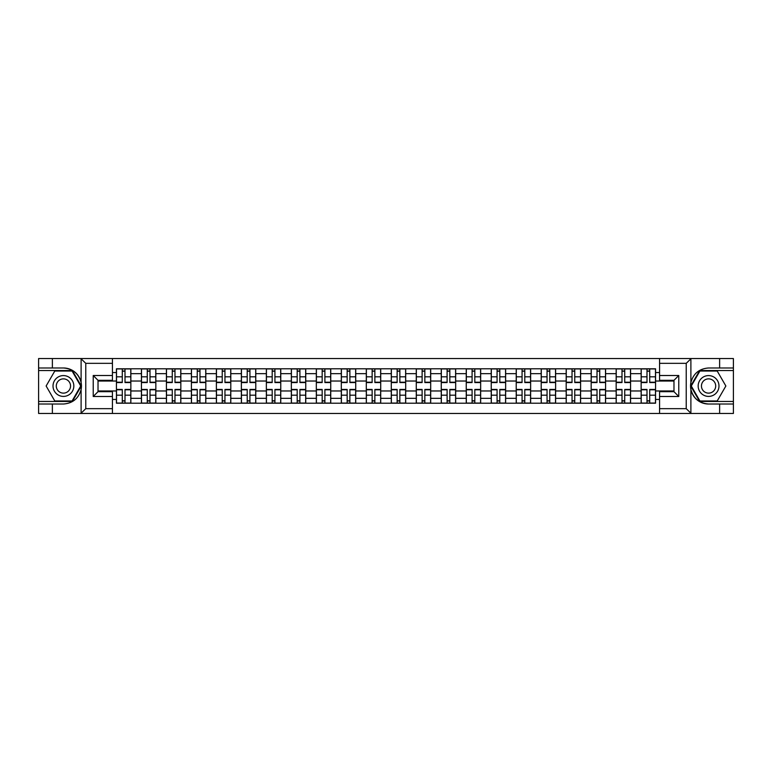<?xml version="1.0" encoding="UTF-8"?>
<svg xmlns="http://www.w3.org/2000/svg" width="772" height="772" viewBox="0 0 772 772"><rect width="100%" height="100%" fill="white"/><g stroke="black" fill="none" stroke-linecap="round" stroke-linejoin="round"><path stroke-width="1.16" d="M685.671 413.464L733.4 413.464L733.4 370.541L699.654 370.541L690.728 386L699.654 401.459L733.4 401.459M112.432 413.464L659.568 413.464L659.568 391.684L673.975 391.684L673.975 380.316L659.568 380.316L659.568 358.536L112.432 358.536L112.432 380.316L98.025 380.316L98.025 391.684L112.432 391.684L112.432 413.464L80.819 413.464L85.769 408.668L112.432 408.668M80.819 413.464L38.6 413.464L38.6 404.017L52.371 404.017L52.371 413.464L86.329 413.464M86.329 358.536L38.6 358.536L38.6 401.459L72.346 401.459L81.272 386L72.346 370.541L38.6 370.541M659.568 358.536L733.4 358.536L733.4 367.983L719.629 367.983L719.629 358.536L685.671 358.536M141.43 403.216L141.43 373.667L130.854 373.667L130.854 403.216M130.854 373.667L130.854 368.784M141.43 373.667L141.43 368.784M155.838 368.784L155.838 403.216M166.414 403.216L166.414 368.784M180.831 368.784L180.831 403.216M191.398 403.216L191.398 368.784M205.815 368.784L205.815 403.216M216.382 403.216L216.382 368.784M230.799 368.784L230.799 403.216M241.366 403.216L241.366 368.784M255.783 368.784L255.783 403.216M266.359 403.216L266.359 368.784M280.767 368.784L280.767 403.216M291.343 403.216L291.343 368.784M305.76 368.784L305.76 403.216M316.327 403.216L316.327 368.784M330.744 368.784L330.744 403.216M341.311 403.216L341.311 368.784M355.728 368.784L355.728 403.216M366.304 403.216L366.304 368.784M380.712 368.784L380.712 403.216M391.288 403.216L391.288 368.784M405.696 368.784L405.696 403.216M416.272 403.216L416.272 368.784M430.689 368.784L430.689 403.216M441.256 403.216L441.256 368.784M455.673 368.784L455.673 403.216M466.24 403.216L466.24 368.784M480.657 368.784L480.657 403.216M491.233 403.216L491.233 368.784M505.641 368.784L505.641 403.216M516.217 403.216L516.217 368.784M530.634 368.784L530.634 403.216M541.201 403.216L541.201 368.784M555.618 368.784L555.618 403.216M566.185 403.216L566.185 368.784M580.602 368.784L580.602 403.216M591.169 403.216L591.169 368.784M605.586 368.784L605.586 403.216M616.162 403.216L616.162 368.784M630.57 368.784L630.57 403.216M641.146 403.216L641.146 368.784M641.146 390.97L630.57 390.97M616.162 390.97L605.586 390.97M591.169 390.97L580.602 390.97M566.185 390.97L555.618 390.97M541.201 390.97L530.634 390.97M516.217 390.97L505.641 390.97M491.233 390.97L480.657 390.97M466.24 390.97L455.673 390.97M441.256 390.97L430.689 390.97M416.272 390.97L405.696 390.97M391.288 390.97L380.712 390.97M366.304 390.97L355.728 390.97M341.311 390.97L330.744 390.97M316.327 390.97L305.76 390.97M291.343 390.97L280.767 390.97M266.359 390.97L255.783 390.97M241.366 390.97L230.799 390.97M216.382 390.97L205.815 390.97M191.398 390.97L180.831 390.97M166.414 390.97L155.838 390.97M141.43 390.97L130.854 390.97M641.146 381.03L630.57 381.03M616.162 381.03L605.586 381.03M591.169 381.03L580.602 381.03M566.185 381.03L555.618 381.03M541.201 381.03L530.634 381.03M516.217 381.03L505.641 381.03M491.233 381.03L480.657 381.03M466.24 381.03L455.673 381.03M441.256 381.03L430.689 381.03M416.272 381.03L405.696 381.03M391.288 381.03L380.712 381.03M366.304 381.03L355.728 381.03M341.311 381.03L330.744 381.03M316.327 381.03L305.76 381.03M291.343 381.03L280.767 381.03M266.359 381.03L255.783 381.03M241.366 381.03L230.799 381.03M216.382 381.03L205.815 381.03M191.398 381.03L180.831 381.03M166.414 381.03L155.838 381.03M141.43 381.03L130.854 381.03M98.025 390.97L116.437 390.97L116.437 381.03L98.025 381.03M112.432 372.548L116.437 372.548L116.437 381.03M673.975 381.03L655.563 381.03L655.563 368.784L116.437 368.784L116.437 372.548M655.563 372.548L659.568 372.548M659.568 399.452L655.563 399.452L655.563 390.97L673.975 390.97M116.437 390.97L116.437 403.216L655.563 403.216L655.563 399.452M116.437 399.452L112.432 399.452M655.563 381.03L655.563 390.97M125.006 400.813L122.285 400.813M122.285 371.187L125.006 371.187M150 400.813L147.269 400.813M147.269 371.187L150 371.187M174.983 400.813L172.262 400.813M172.262 371.187L174.983 371.187M199.967 400.813L197.246 400.813M197.246 371.187L199.967 371.187M224.951 400.813L222.23 400.813M222.23 371.187L224.951 371.187M249.935 400.813L247.214 400.813M247.214 371.187L249.935 371.187M274.928 400.813L272.198 400.813M272.198 371.187L274.928 371.187M299.912 400.813L297.191 400.813M297.191 371.187L299.912 371.187M324.896 400.813L322.175 400.813M322.175 371.187L324.896 371.187M349.88 400.813L347.159 400.813M347.159 371.187L349.88 371.187M374.864 400.813L372.143 400.813M372.143 371.187L374.864 371.187M399.857 400.813L397.136 400.813M397.136 371.187L399.857 371.187M424.841 400.813L422.12 400.813M422.12 371.187L424.841 371.187M449.825 400.813L447.104 400.813M447.104 371.187L449.825 371.187M474.809 400.813L472.088 400.813M472.088 371.187L474.809 371.187M499.802 400.813L497.072 400.813M497.072 371.187L499.802 371.187M524.786 400.813L522.065 400.813M522.065 371.187L524.786 371.187M549.77 400.813L547.049 400.813M547.049 371.187L549.77 371.187M574.754 400.813L572.033 400.813M572.033 371.187L574.754 371.187M599.738 400.813L597.017 400.813M597.017 371.187L599.738 371.187M624.731 400.813L622 400.813M622 371.187L624.731 371.187M649.715 400.813L646.994 400.813M646.994 371.187L649.715 371.187M125.006 382.555L125.006 368.939L130.777 368.939L130.777 382.555L125.006 382.555M122.285 371.023L125.006 371.023M122.285 368.939L116.524 368.939L116.524 382.555L122.285 382.555L122.285 368.939L125.006 368.939M122.285 389.445L122.285 403.061L116.524 403.061L116.524 389.445L122.285 389.445M125.006 400.977L122.285 400.977M125.006 403.061L130.777 403.061L130.777 389.445L125.006 389.445L125.006 403.061L122.285 403.061M150 382.555L150 368.939L155.761 368.939L155.761 382.555L150 382.555M147.269 371.023L150 371.023M147.269 368.939L141.508 368.939L141.508 382.555L147.269 382.555L147.269 368.939L150 368.939M174.983 382.555L174.983 368.939L180.745 368.939L180.745 382.555L174.983 382.555M172.262 371.023L174.983 371.023M172.262 368.939L166.491 368.939L166.491 382.555L172.262 382.555L172.262 368.939L174.983 368.939M52.371 404.017L63.429 404.017C72.732 403.322 78.619 398.477 81.108 389.484L81.108 382.516C78.619 373.523 72.732 368.678 63.429 367.983L38.6 367.983M38.6 404.017L38.6 401.459M112.432 363.332L85.769 363.332L80.819 358.536L52.371 358.536L52.371 367.983M80.819 358.536L112.432 358.536M63.429 367.983A18.017 18.017 0 0 1 81.108 389.484L81.108 413.329M98.025 380.316L93.219 375.51L112.432 375.51M112.432 396.49L93.219 396.49L98.025 391.684M691.181 358.536L686.231 363.332L659.568 363.332M719.629 367.983L708.571 367.983C699.268 368.678 693.381 373.523 690.892 382.516L690.892 389.484C693.381 398.477 699.268 403.322 708.571 404.017L733.4 404.017M733.4 367.983L733.4 370.541M659.568 408.668L686.231 408.668L691.181 413.464L719.629 413.464L719.629 404.017M691.181 413.464L659.568 413.464M708.571 404.017A18.017 18.017 0 0 1 690.892 382.516L690.892 358.671M673.975 391.684L678.781 396.49L659.568 396.49M659.568 375.51L678.781 375.51L673.975 380.316M53.017 386A10.412 10.412 0 0 0 63.429 396.412A10.412 10.412 0 0 0 73.832 386A10.412 10.412 0 0 0 63.429 375.588A10.412 10.412 0 0 0 53.017 386M56.298 386A7.131 7.131 0 0 0 63.429 393.131A7.131 7.131 0 0 0 70.551 386A7.131 7.131 0 0 0 63.429 378.869A7.131 7.131 0 0 0 56.298 386M72.076 371.023L80.722 386L72.076 400.977L54.783 400.977L46.137 386L54.783 371.023L72.076 371.023M698.168 386A10.412 10.412 0 0 0 708.571 396.412A10.412 10.412 0 0 0 718.983 386A10.412 10.412 0 0 0 708.571 375.588A10.412 10.412 0 0 0 698.168 386M701.449 386A7.131 7.131 0 0 0 708.571 393.131A7.131 7.131 0 0 0 715.702 386A7.131 7.131 0 0 0 708.571 378.869A7.131 7.131 0 0 0 701.449 386M717.217 371.023L725.863 386L717.217 400.977L699.924 400.977L691.278 386L699.924 371.023L717.217 371.023M147.269 389.445L147.269 403.061L141.508 403.061L141.508 389.445L147.269 389.445M150 400.977L147.269 400.977M150 403.061L155.761 403.061L155.761 389.445L150 389.445L150 403.061L147.269 403.061M172.262 389.445L172.262 403.061L166.491 403.061L166.491 389.445L172.262 389.445M174.983 400.977L172.262 400.977M174.983 403.061L180.745 403.061L180.745 389.445L174.983 389.445L174.983 403.061L172.262 403.061M199.967 382.555L199.967 368.939L205.738 368.939L205.738 382.555L199.967 382.555M197.246 371.023L199.967 371.023M197.246 368.939L191.475 368.939L191.475 382.555L197.246 382.555L197.246 368.939L199.967 368.939M224.951 382.555L224.951 368.939L230.722 368.939L230.722 382.555L224.951 382.555M222.23 371.023L224.951 371.023M222.23 368.939L216.469 368.939L216.469 382.555L222.23 382.555L222.23 368.939L224.951 368.939M249.935 382.555L249.935 368.939L255.706 368.939L255.706 382.555L249.935 382.555M247.214 371.023L249.935 371.023M247.214 368.939L241.453 368.939L241.453 382.555L247.214 382.555L247.214 368.939L249.935 368.939M197.246 389.445L197.246 403.061L191.475 403.061L191.475 389.445L197.246 389.445M199.967 400.977L197.246 400.977M199.967 403.061L205.738 403.061L205.738 389.445L199.967 389.445L199.967 403.061L197.246 403.061M222.23 389.445L222.23 403.061L216.469 403.061L216.469 389.445L222.23 389.445M224.951 400.977L222.23 400.977M224.951 403.061L230.722 403.061L230.722 389.445L224.951 389.445L224.951 403.061L222.23 403.061M247.214 389.445L247.214 403.061L241.453 403.061L241.453 389.445L247.214 389.445M249.935 400.977L247.214 400.977M249.935 403.061L255.706 403.061L255.706 389.445L249.935 389.445L249.935 403.061L247.214 403.061M274.928 382.555L274.928 368.939L280.69 368.939L280.69 382.555L274.928 382.555M272.198 371.023L274.928 371.023M272.198 368.939L266.437 368.939L266.437 382.555L272.198 382.555L272.198 368.939L274.928 368.939M272.198 389.445L272.198 403.061L266.437 403.061L266.437 389.445L272.198 389.445M274.928 400.977L272.198 400.977M274.928 403.061L280.69 403.061L280.69 389.445L274.928 389.445L274.928 403.061L272.198 403.061M299.912 382.555L299.912 368.939L305.673 368.939L305.673 382.555L299.912 382.555M297.191 371.023L299.912 371.023M297.191 368.939L291.42 368.939L291.42 382.555L297.191 382.555L297.191 368.939L299.912 368.939M297.191 389.445L297.191 403.061L291.42 403.061L291.42 389.445L297.191 389.445M299.912 400.977L297.191 400.977M299.912 403.061L305.673 403.061L305.673 389.445L299.912 389.445L299.912 403.061L297.191 403.061M324.896 382.555L324.896 368.939L330.667 368.939L330.667 382.555L324.896 382.555M322.175 371.023L324.896 371.023M322.175 368.939L316.404 368.939L316.404 382.555L322.175 382.555L322.175 368.939L324.896 368.939M322.175 389.445L322.175 403.061L316.404 403.061L316.404 389.445L322.175 389.445M324.896 400.977L322.175 400.977M324.896 403.061L330.667 403.061L330.667 389.445L324.896 389.445L324.896 403.061L322.175 403.061M349.88 382.555L349.88 368.939L355.651 368.939L355.651 382.555L349.88 382.555M347.159 371.023L349.88 371.023M347.159 368.939L341.398 368.939L341.398 382.555L347.159 382.555L347.159 368.939L349.88 368.939M347.159 389.445L347.159 403.061L341.398 403.061L341.398 389.445L347.159 389.445M349.88 400.977L347.159 400.977M349.88 403.061L355.651 403.061L355.651 389.445L349.88 389.445L349.88 403.061L347.159 403.061M374.864 382.555L374.864 368.939L380.635 368.939L380.635 382.555L374.864 382.555M372.143 371.023L374.864 371.023M372.143 368.939L366.382 368.939L366.382 382.555L372.143 382.555L372.143 368.939L374.864 368.939M372.143 389.445L372.143 403.061L366.382 403.061L366.382 389.445L372.143 389.445M374.864 400.977L372.143 400.977M374.864 403.061L380.635 403.061L380.635 389.445L374.864 389.445L374.864 403.061L372.143 403.061M399.857 382.555L399.857 368.939L405.618 368.939L405.618 382.555L399.857 382.555M397.136 371.023L399.857 371.023M397.136 368.939L391.365 368.939L391.365 382.555L397.136 382.555L397.136 368.939L399.857 368.939M397.136 389.445L397.136 403.061L391.365 403.061L391.365 389.445L397.136 389.445M399.857 400.977L397.136 400.977M399.857 403.061L405.618 403.061L405.618 389.445L399.857 389.445L399.857 403.061L397.136 403.061M424.841 382.555L424.841 368.939L430.602 368.939L430.602 382.555L424.841 382.555M422.12 371.023L424.841 371.023M422.12 368.939L416.349 368.939L416.349 382.555L422.12 382.555L422.12 368.939L424.841 368.939M422.12 389.445L422.12 403.061L416.349 403.061L416.349 389.445L422.12 389.445M424.841 400.977L422.12 400.977M424.841 403.061L430.602 403.061L430.602 389.445L424.841 389.445L424.841 403.061L422.12 403.061M449.825 382.555L449.825 368.939L455.596 368.939L455.596 382.555L449.825 382.555M447.104 371.023L449.825 371.023M447.104 368.939L441.333 368.939L441.333 382.555L447.104 382.555L447.104 368.939L449.825 368.939M447.104 389.445L447.104 403.061L441.333 403.061L441.333 389.445L447.104 389.445M449.825 400.977L447.104 400.977M449.825 403.061L455.596 403.061L455.596 389.445L449.825 389.445L449.825 403.061L447.104 403.061M474.809 382.555L474.809 368.939L480.58 368.939L480.58 382.555L474.809 382.555M472.088 371.023L474.809 371.023M472.088 368.939L466.327 368.939L466.327 382.555L472.088 382.555L472.088 368.939L474.809 368.939M472.088 389.445L472.088 403.061L466.327 403.061L466.327 389.445L472.088 389.445M474.809 400.977L472.088 400.977M474.809 403.061L480.58 403.061L480.58 389.445L474.809 389.445L474.809 403.061L472.088 403.061M499.802 382.555L499.802 368.939L505.563 368.939L505.563 382.555L499.802 382.555M497.072 371.023L499.802 371.023M497.072 368.939L491.31 368.939L491.31 382.555L497.072 382.555L497.072 368.939L499.802 368.939M497.072 389.445L497.072 403.061L491.31 403.061L491.31 389.445L497.072 389.445M499.802 400.977L497.072 400.977M499.802 403.061L505.563 403.061L505.563 389.445L499.802 389.445L499.802 403.061L497.072 403.061M524.786 382.555L524.786 368.939L530.547 368.939L530.547 382.555L524.786 382.555M522.065 371.023L524.786 371.023M522.065 368.939L516.294 368.939L516.294 382.555L522.065 382.555L522.065 368.939L524.786 368.939M522.065 389.445L522.065 403.061L516.294 403.061L516.294 389.445L522.065 389.445M524.786 400.977L522.065 400.977M524.786 403.061L530.547 403.061L530.547 389.445L524.786 389.445L524.786 403.061L522.065 403.061M549.77 382.555L549.77 368.939L555.531 368.939L555.531 382.555L549.77 382.555M547.049 371.023L549.77 371.023M547.049 368.939L541.278 368.939L541.278 382.555L547.049 382.555L547.049 368.939L549.77 368.939M547.049 389.445L547.049 403.061L541.278 403.061L541.278 389.445L547.049 389.445M549.77 400.977L547.049 400.977M549.77 403.061L555.531 403.061L555.531 389.445L549.77 389.445L549.77 403.061L547.049 403.061M574.754 382.555L574.754 368.939L580.525 368.939L580.525 382.555L574.754 382.555M572.033 371.023L574.754 371.023M572.033 368.939L566.262 368.939L566.262 382.555L572.033 382.555L572.033 368.939L574.754 368.939M572.033 389.445L572.033 403.061L566.262 403.061L566.262 389.445L572.033 389.445M574.754 400.977L572.033 400.977M574.754 403.061L580.525 403.061L580.525 389.445L574.754 389.445L574.754 403.061L572.033 403.061M599.738 382.555L599.738 368.939L605.509 368.939L605.509 382.555L599.738 382.555M597.017 371.023L599.738 371.023M597.017 368.939L591.255 368.939L591.255 382.555L597.017 382.555L597.017 368.939L599.738 368.939M597.017 389.445L597.017 403.061L591.255 403.061L591.255 389.445L597.017 389.445M599.738 400.977L597.017 400.977M599.738 403.061L605.509 403.061L605.509 389.445L599.738 389.445L599.738 403.061L597.017 403.061M624.731 382.555L624.731 368.939L630.492 368.939L630.492 382.555L624.731 382.555M622 371.023L624.731 371.023M622 368.939L616.239 368.939L616.239 382.555L622 382.555L622 368.939L624.731 368.939M622 389.445L622 403.061L616.239 403.061L616.239 389.445L622 389.445M624.731 400.977L622 400.977M624.731 403.061L630.492 403.061L630.492 389.445L624.731 389.445L624.731 403.061L622 403.061M649.715 382.555L649.715 368.939L655.476 368.939L655.476 382.555L649.715 382.555M646.994 371.023L649.715 371.023M646.994 368.939L641.223 368.939L641.223 382.555L646.994 382.555L646.994 368.939L649.715 368.939M646.994 389.445L646.994 403.061L641.223 403.061L641.223 389.445L646.994 389.445M649.715 400.977L646.994 400.977M649.715 403.061L655.476 403.061L655.476 389.445L649.715 389.445L649.715 403.061L646.994 403.061M616.162 373.667L605.586 373.667M591.169 373.667L580.602 373.667M566.185 373.667L555.618 373.667M541.201 373.667L530.634 373.667M516.217 373.667L505.641 373.667M491.233 373.667L480.657 373.667M466.24 373.667L455.673 373.667M441.256 373.667L430.689 373.667M416.272 373.667L405.696 373.667M391.288 373.667L380.712 373.667M366.304 373.667L355.728 373.667M341.311 373.667L330.744 373.667M316.327 373.667L305.76 373.667M291.343 373.667L280.767 373.667M266.359 373.667L255.783 373.667M241.366 373.667L230.799 373.667M216.382 373.667L205.815 373.667M191.398 373.667L180.831 373.667M166.414 373.667L155.838 373.667M641.146 373.667L630.57 373.667M616.162 398.333L605.586 398.333M591.169 398.333L580.602 398.333M566.185 398.333L555.618 398.333M541.201 398.333L530.634 398.333M516.217 398.333L505.641 398.333M491.233 398.333L480.657 398.333M466.24 398.333L455.673 398.333M441.256 398.333L430.689 398.333M416.272 398.333L405.696 398.333M391.288 398.333L380.712 398.333M366.304 398.333L355.728 398.333M341.311 398.333L330.744 398.333M316.327 398.333L305.76 398.333M291.343 398.333L280.767 398.333M266.359 398.333L255.783 398.333M241.366 398.333L230.799 398.333M216.382 398.333L205.815 398.333M191.398 398.333L180.831 398.333M166.414 398.333L155.838 398.333M141.43 398.333L130.854 398.333M641.146 398.333L630.57 398.333M125.006 382.217L130.777 382.217M125.006 376.813L130.777 376.813M116.524 382.217L122.285 382.217M116.524 376.813L122.285 376.813M122.285 389.783L116.524 389.783M122.285 395.187L116.524 395.187M130.777 389.783L125.006 389.783M130.777 395.187L125.006 395.187M150 382.217L155.761 382.217M150 376.813L155.761 376.813M141.508 382.217L147.269 382.217M141.508 376.813L147.269 376.813M174.983 382.217L180.745 382.217M174.983 376.813L180.745 376.813M166.491 382.217L172.262 382.217M166.491 376.813L172.262 376.813M81.108 382.516L81.108 358.671M85.769 363.332L85.769 408.668M93.219 396.49L93.219 375.51M690.892 389.484L690.892 413.329M686.231 408.668L686.231 363.332M678.781 375.51L678.781 396.49M147.269 389.783L141.508 389.783M147.269 395.187L141.508 395.187M155.761 389.783L150 389.783M155.761 395.187L150 395.187M172.262 389.783L166.491 389.783M172.262 395.187L166.491 395.187M180.745 389.783L174.983 389.783M180.745 395.187L174.983 395.187M199.967 382.217L205.738 382.217M199.967 376.813L205.738 376.813M191.475 382.217L197.246 382.217M191.475 376.813L197.246 376.813M224.951 382.217L230.722 382.217M224.951 376.813L230.722 376.813M216.469 382.217L222.23 382.217M216.469 376.813L222.23 376.813M249.935 382.217L255.706 382.217M249.935 376.813L255.706 376.813M241.453 382.217L247.214 382.217M241.453 376.813L247.214 376.813M197.246 389.783L191.475 389.783M197.246 395.187L191.475 395.187M205.738 389.783L199.967 389.783M205.738 395.187L199.967 395.187M222.23 389.783L216.469 389.783M222.23 395.187L216.469 395.187M230.722 389.783L224.951 389.783M230.722 395.187L224.951 395.187M247.214 389.783L241.453 389.783M247.214 395.187L241.453 395.187M255.706 389.783L249.935 389.783M255.706 395.187L249.935 395.187M274.928 382.217L280.69 382.217M274.928 376.813L280.69 376.813M266.437 382.217L272.198 382.217M266.437 376.813L272.198 376.813M272.198 389.783L266.437 389.783M272.198 395.187L266.437 395.187M280.69 389.783L274.928 389.783M280.69 395.187L274.928 395.187M299.912 382.217L305.673 382.217M299.912 376.813L305.673 376.813M291.42 382.217L297.191 382.217M291.42 376.813L297.191 376.813M297.191 389.783L291.42 389.783M297.191 395.187L291.42 395.187M305.673 389.783L299.912 389.783M305.673 395.187L299.912 395.187M324.896 382.217L330.667 382.217M324.896 376.813L330.667 376.813M316.404 382.217L322.175 382.217M316.404 376.813L322.175 376.813M322.175 389.783L316.404 389.783M322.175 395.187L316.404 395.187M330.667 389.783L324.896 389.783M330.667 395.187L324.896 395.187M349.88 382.217L355.651 382.217M349.88 376.813L355.651 376.813M341.398 382.217L347.159 382.217M341.398 376.813L347.159 376.813M347.159 389.783L341.398 389.783M347.159 395.187L341.398 395.187M355.651 389.783L349.88 389.783M355.651 395.187L349.88 395.187M374.864 382.217L380.635 382.217M374.864 376.813L380.635 376.813M366.382 382.217L372.143 382.217M366.382 376.813L372.143 376.813M372.143 389.783L366.382 389.783M372.143 395.187L366.382 395.187M380.635 389.783L374.864 389.783M380.635 395.187L374.864 395.187M399.857 382.217L405.618 382.217M399.857 376.813L405.618 376.813M391.365 382.217L397.136 382.217M391.365 376.813L397.136 376.813M397.136 389.783L391.365 389.783M397.136 395.187L391.365 395.187M405.618 389.783L399.857 389.783M405.618 395.187L399.857 395.187M424.841 382.217L430.602 382.217M424.841 376.813L430.602 376.813M416.349 382.217L422.12 382.217M416.349 376.813L422.12 376.813M422.12 389.783L416.349 389.783M422.12 395.187L416.349 395.187M430.602 389.783L424.841 389.783M430.602 395.187L424.841 395.187M449.825 382.217L455.596 382.217M449.825 376.813L455.596 376.813M441.333 382.217L447.104 382.217M441.333 376.813L447.104 376.813M447.104 389.783L441.333 389.783M447.104 395.187L441.333 395.187M455.596 389.783L449.825 389.783M455.596 395.187L449.825 395.187M474.809 382.217L480.58 382.217M474.809 376.813L480.58 376.813M466.327 382.217L472.088 382.217M466.327 376.813L472.088 376.813M472.088 389.783L466.327 389.783M472.088 395.187L466.327 395.187M480.58 389.783L474.809 389.783M480.58 395.187L474.809 395.187M499.802 382.217L505.563 382.217M499.802 376.813L505.563 376.813M491.31 382.217L497.072 382.217M491.31 376.813L497.072 376.813M497.072 389.783L491.31 389.783M497.072 395.187L491.31 395.187M505.563 389.783L499.802 389.783M505.563 395.187L499.802 395.187M524.786 382.217L530.547 382.217M524.786 376.813L530.547 376.813M516.294 382.217L522.065 382.217M516.294 376.813L522.065 376.813M522.065 389.783L516.294 389.783M522.065 395.187L516.294 395.187M530.547 389.783L524.786 389.783M530.547 395.187L524.786 395.187M549.77 382.217L555.531 382.217M549.77 376.813L555.531 376.813M541.278 382.217L547.049 382.217M541.278 376.813L547.049 376.813M547.049 389.783L541.278 389.783M547.049 395.187L541.278 395.187M555.531 389.783L549.77 389.783M555.531 395.187L549.77 395.187M574.754 382.217L580.525 382.217M574.754 376.813L580.525 376.813M566.262 382.217L572.033 382.217M566.262 376.813L572.033 376.813M572.033 389.783L566.262 389.783M572.033 395.187L566.262 395.187M580.525 389.783L574.754 389.783M580.525 395.187L574.754 395.187M599.738 382.217L605.509 382.217M599.738 376.813L605.509 376.813M591.255 382.217L597.017 382.217M591.255 376.813L597.017 376.813M597.017 389.783L591.255 389.783M597.017 395.187L591.255 395.187M605.509 389.783L599.738 389.783M605.509 395.187L599.738 395.187M624.731 382.217L630.492 382.217M624.731 376.813L630.492 376.813M616.239 382.217L622 382.217M616.239 376.813L622 376.813M622 389.783L616.239 389.783M622 395.187L616.239 395.187M630.492 389.783L624.731 389.783M630.492 395.187L624.731 395.187M649.715 382.217L655.476 382.217M649.715 376.813L655.476 376.813M641.223 382.217L646.994 382.217M641.223 376.813L646.994 376.813M646.994 389.783L641.223 389.783M646.994 395.187L641.223 395.187M655.476 389.783L649.715 389.783M655.476 395.187L649.715 395.187"/></g></svg>

